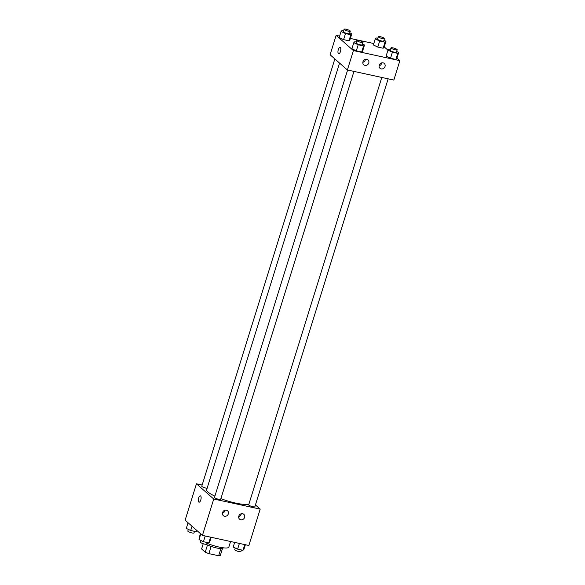 <?xml version="1.0" encoding="UTF-8"?>
<svg xmlns="http://www.w3.org/2000/svg" width="585" height="585" viewBox="0 0 585 585"><rect width="100%" height="100%" fill="white"/><g stroke="black" fill="none" stroke-linecap="round" stroke-linejoin="round"><path stroke-width="0.88" d="M220.889 548.591L218.658 555.75A10.033 1.989 17.3 0 0 220.326 555.457L222.505 548.459M218.658 555.75L208.882 553.622A10.033 1.989 17.3 0 1 205.233 552.174L201.591 548.971L203.222 543.736M211.126 546.419L208.882 553.622M207.47 544.979L205.233 552.174M223.192 547.794L223.119 548.021A10.362 2.055 -162.7 0 1 216.684 547.984A10.362 2.055 -162.7 0 1 206.139 544.335M206.995 543.282A15.539 3.086 17.3 0 0 228.815 547.143L230.57 541.505M200.458 533.659L199.141 537.893A15.539 3.086 17.3 0 0 199.309 538.668M255.433 504.928L260.193 509.118L248.866 545.483L202.425 535.385L185.131 520.16L196.458 483.802L202.139 485.038M200.787 499.97A3.239 1.287 102.3 0 1 199.017 502.179A3.239 1.287 102.3 0 1 198.447 498.742A3.239 1.287 102.3 0 1 200.392 495.853A3.239 1.287 102.3 0 1 200.787 499.97M260.193 509.118L213.744 499.027L202.425 535.385M213.744 499.027L196.458 483.802M200.392 495.853A3.239 1.287 -77.7 0 0 198.447 498.742A3.239 1.287 -77.7 0 0 199.017 502.179M242.643 513.718A3.239 2.903 -48.6 0 1 243.879 518.661A3.239 2.903 -48.6 0 1 239.089 515.436A3.239 2.903 -48.6 0 1 242.643 513.718M226.388 510.186A3.239 2.903 -48.6 0 1 227.623 515.129A3.239 2.903 -48.6 0 1 222.834 511.904A3.239 2.903 -48.6 0 1 226.388 510.186M238.673 516.701A3.239 2.903 131.4 0 0 241.269 513.747M222.417 513.169A3.239 2.903 131.4 0 0 225.013 510.215M334.854 58.939L201.781 486.179A3.239 0.643 17.3 0 0 203.631 487.385A3.239 0.643 17.3 0 0 207.105 488.278M381.793 77.454L248.683 504.818A3.239 0.643 17.3 0 0 248.874 505.147A3.239 0.643 17.3 0 0 252.23 506.581A3.239 0.643 17.3 0 0 254.87 506.742L388.147 78.829M347.614 70.017L214.505 497.382A3.239 0.643 17.3 0 0 214.695 497.718A3.239 0.643 17.3 0 0 218.051 499.151A3.239 0.643 17.3 0 0 220.684 499.312L353.969 71.399M339.541 63.07L206.659 489.711A22.691 4.505 17.3 0 0 207.982 492.036A22.691 4.505 17.3 0 0 214.885 496.153M220.889 498.669A22.691 4.505 17.3 0 0 248.91 504.087M347.38 69.973L393.829 80.065L399.869 60.672L353.42 50.581L347.38 69.973L330.094 54.749L336.134 35.356L339.622 36.116M385.032 66.507A3.239 2.903 -48.6 0 1 379.987 68.306A3.239 2.903 -48.6 0 1 383.073 62.844A3.239 2.903 -48.6 0 1 385.032 66.507M362.971 61.71A3.239 2.903 -48.6 0 1 368.016 59.911A3.239 2.903 -48.6 0 1 363.731 64.774A3.239 2.903 -48.6 0 1 362.971 61.71M348.96 40.804L349.91 39.86L348.96 40.804L343.592 39.634L348.96 40.804L350.846 34.742L345.479 33.579L341.07 31.473L342.02 30.53L343.592 30.873M339.183 37.528L343.592 39.634L339.183 37.528L341.07 31.473M383.138 48.233L384.096 47.29L383.138 48.233L377.778 47.063L383.138 48.233L385.025 42.171L379.665 41.008L375.256 38.902L376.206 37.959L377.778 38.303M373.369 44.965L377.778 47.063L373.369 44.965L375.256 38.902M395.862 59.436L396.82 58.5L395.862 59.436L390.502 58.273L395.862 59.436L397.749 53.374L392.389 52.211L387.979 50.105L388.93 49.169L390.502 49.506M386.093 56.167L390.502 58.273L386.093 56.167L387.979 50.105M353.42 50.581L336.134 35.356M384.221 46.895L387.957 50.186M396.944 58.098L399.869 60.672M350.349 38.442L373.808 43.546M351.907 48.738L356.316 50.844L361.684 52.007L362.634 51.071L361.684 52.007L356.316 50.844L351.907 48.738L353.793 42.676L354.751 41.732L356.316 42.076M379.102 65.834A3.239 2.903 131.4 0 0 381.698 62.88M362.846 62.295A3.239 2.903 131.4 0 0 365.442 59.341M340.324 47.539A3.239 1.287 102.3 0 1 340.558 51.188A3.239 1.287 102.3 0 1 338.693 53.732A3.239 1.287 102.3 0 1 338.123 50.295A3.239 1.287 102.3 0 1 340.068 47.407A3.239 1.287 102.3 0 1 340.324 47.539M340.068 47.407A3.239 1.287 -77.7 0 0 338.123 50.295A3.239 1.287 -77.7 0 0 338.693 53.732M349.764 32.833L351.797 33.806L350.846 34.742M344.097 29.25L343.344 31.67A3.239 0.643 17.3 0 0 343.534 32.007A3.239 0.643 17.3 0 0 346.89 33.44A3.239 0.643 17.3 0 0 349.523 33.601L350.283 31.173A3.239 0.643 17.3 0 0 347.38 29.601A3.239 0.643 17.3 0 0 344.097 29.25A3.239 0.643 17.3 0 0 344.287 29.579A3.239 0.643 17.3 0 0 347.644 31.012A3.239 0.643 17.3 0 0 350.283 31.173M351.797 33.806L349.91 39.86M345.479 33.579L343.592 39.634M383.95 40.263L385.983 41.235L385.025 42.171M378.283 36.679L377.522 39.107A3.239 0.643 17.3 0 0 377.713 39.436A3.239 0.643 17.3 0 0 381.069 40.87A3.239 0.643 17.3 0 0 383.709 41.03L384.462 38.603A3.239 0.643 17.3 0 0 381.566 37.03A3.239 0.643 17.3 0 0 378.283 36.679A3.239 0.643 17.3 0 0 378.473 37.009A3.239 0.643 17.3 0 0 381.829 38.442A3.239 0.643 17.3 0 0 384.462 38.603M385.983 41.235L384.096 47.29M379.665 41.008L377.778 47.063M362.488 44.036L364.521 45.008L363.57 45.944L358.203 44.782L353.793 42.676M356.821 40.453L356.068 42.88A3.239 0.643 17.3 0 0 356.258 43.21A3.239 0.643 17.3 0 0 359.614 44.643A3.239 0.643 17.3 0 0 362.247 44.804L363.007 42.383A3.239 0.643 17.3 0 0 360.104 40.804A3.239 0.643 17.3 0 0 356.821 40.453A3.239 0.643 17.3 0 0 357.011 40.789A3.239 0.643 17.3 0 0 360.367 42.215A3.239 0.643 17.3 0 0 363.007 42.383M364.521 45.008L362.634 51.071M363.57 45.944L361.684 52.007M358.203 44.782L356.316 50.844M396.674 51.465L398.707 52.438L397.749 53.374M391.007 47.882L390.253 50.31A3.239 0.643 17.3 0 0 390.436 50.639A3.239 0.643 17.3 0 0 393.8 52.072A3.239 0.643 17.3 0 0 396.433 52.233L397.186 49.813A3.239 0.643 17.3 0 0 394.29 48.233A3.239 0.643 17.3 0 0 391.007 47.882A3.239 0.643 17.3 0 0 391.197 48.219A3.239 0.643 17.3 0 0 394.553 49.645A3.239 0.643 17.3 0 0 397.186 49.813M398.707 52.438L396.82 58.5M392.389 52.211L390.502 58.273M197.043 530.653L196.07 531.67L190.703 530.507L186.293 528.401L188.056 522.741M196.531 530.193L196.07 531.67M192.034 526.237L190.703 530.507M188.326 529.366L187.814 531.026A3.239 0.643 17.3 0 0 187.997 531.356A3.239 0.643 17.3 0 0 191.361 532.789A3.239 0.643 17.3 0 0 193.993 532.95L194.498 531.326M211.192 537.293L209.744 541.937L208.794 542.873L203.426 541.71L199.017 539.604L200.779 533.944M210.571 537.154L208.794 542.873M205.211 535.992L203.426 541.71M201.05 540.577L200.538 542.229A3.239 0.643 17.3 0 0 200.728 542.558A3.239 0.643 17.3 0 0 204.085 543.991A3.239 0.643 17.3 0 0 206.717 544.152L207.222 542.536M245.378 544.723L243.93 549.366L242.98 550.302L237.612 549.139L233.203 547.034L234.651 542.39M244.757 544.591L242.98 550.302M239.397 543.421L237.612 549.139M235.236 548.006L234.717 549.659A3.239 0.643 17.3 0 0 234.907 549.995A3.239 0.643 17.3 0 0 238.263 551.421A3.239 0.643 17.3 0 0 240.903 551.589L241.408 549.966"/></g></svg>
